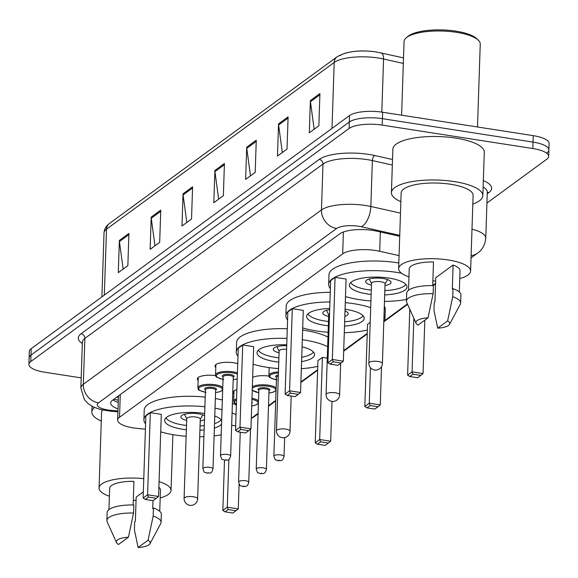 <?xml version="1.0" encoding="UTF-8"?>
<svg xmlns="http://www.w3.org/2000/svg" width="578" height="578" viewBox="0 0 578 578"><rect width="100%" height="100%" fill="white"/><g stroke="black" fill="none" stroke-linecap="round" stroke-linejoin="round"><path stroke-width="0.87" d="M215.789 367.521A13.554 4.191 1.9 0 1 214.987 366.04A13.554 4.191 1.9 0 1 233.628 362.76A13.554 4.191 1.9 0 1 237.731 363.692M399.073 255.613L379.695 251.278A25.41 7.854 -178.1 0 0 375.758 250.534A25.41 7.854 -178.1 0 0 342.667 253.872L119.516 417.273A25.41 7.854 -178.1 0 0 117.652 420.09A25.41 7.854 -178.1 0 0 137.73 428.457L145.418 429.201M117.652 420.09L118.454 395.937A25.41 7.854 1.9 0 1 118.454 395.894M251.307 418.277L258.084 413.313M268.503 405.684L275.72 400.402M300.907 381.957L317.647 369.696M343.693 350.622L367.247 333.376M384.58 320.689L407.411 303.963M432.712 285.438L435.559 283.357M269.167 367.998A13.554 4.191 1.9 0 1 268.741 367.55M252.665 377.369A13.554 4.191 1.9 0 1 269.016 376.097M233.888 393.828A13.554 4.191 1.9 0 1 233.093 392.339A13.554 4.191 1.9 0 1 236.872 389.594M198.153 380.44A13.554 4.191 1.9 0 1 197.351 378.951A13.554 4.191 1.9 0 1 215.637 375.621M399.709 236.308L376.87 231.193A25.41 7.854 -178.1 0 0 372.926 230.449A25.41 7.854 -178.1 0 0 339.842 233.787L112.537 400.229A25.41 7.854 -178.1 0 0 110.68 403.047A25.41 7.854 -178.1 0 0 118.028 408.87M81.195 377.882L44.744 372.218A25.41 7.854 1.9 0 1 28.9 364.378A25.41 7.854 1.9 0 1 30.764 361.561L349.112 128.446A25.41 7.854 1.9 0 1 382.203 125.115L532.822 148.539A25.41 7.854 1.9 0 1 548.674 156.378A25.41 7.854 1.9 0 1 546.81 159.196L486.936 203.037M28.9 364.378L29.117 357.941A25.41 7.854 1.9 0 1 30.974 355.116L349.329 122.001A25.41 7.854 1.9 0 1 382.412 118.671L533.039 142.094A25.41 7.854 1.9 0 1 548.883 149.933A25.41 7.854 1.9 0 1 547.026 152.751M118.237 402.433A25.41 7.854 1.9 0 1 113.006 399.882M548.883 149.933L549.1 143.496A25.41 7.854 1.9 0 0 533.256 135.657L382.629 112.233A25.41 7.854 1.9 0 0 349.546 115.564L31.19 348.679A25.41 7.854 1.9 0 0 29.326 351.496L29.117 357.941A25.41 7.854 1.9 0 1 30.974 355.116L349.329 122.001A25.41 7.854 1.9 0 1 382.412 118.671L533.039 142.094A25.41 7.854 1.9 0 1 548.883 149.933L548.674 156.378M123.15 269.088L119.429 241.561A6.777 5.997 -126.2 0 1 119.371 240.426L118.302 272.635L127.854 265.642L128.923 233.433L119.371 240.426M154.983 245.773L151.263 218.246A6.777 5.997 -126.2 0 1 151.205 217.111L150.136 249.32L159.687 242.326L160.756 210.117L151.205 217.111M186.817 222.465L183.103 194.938A6.777 5.997 -126.2 0 1 183.045 193.803L181.976 226.012L191.528 219.019L192.59 186.81L183.045 193.803M314.157 129.219L310.444 101.692A6.777 5.997 -126.2 0 1 310.386 100.558L309.317 132.767L318.868 125.773L319.93 93.564L310.386 100.558M282.324 152.527L278.603 125A6.777 5.997 -126.2 0 1 278.545 123.865L277.476 156.074L287.028 149.081L288.097 116.872L278.545 123.865M250.491 175.842L246.77 148.315A6.777 5.997 -126.2 0 1 246.712 147.18L245.643 179.39L255.194 172.396L256.264 140.187L246.712 147.18M218.65 199.15L214.937 171.623A6.777 5.997 -126.2 0 1 214.879 170.488L213.809 202.697L223.361 195.704L224.43 163.495L214.879 170.488M340.102 55.604A27.78 8.583 1.9 0 1 376.278 51.962M401.609 115.181L404.051 41.544A38.119 11.777 1.9 0 1 406.247 37.787L407.895 36.4A36.421 11.257 1.9 0 1 455.89 31.169A36.421 11.257 1.9 0 1 476.756 38.683L478.309 40.178A38.119 11.777 1.9 0 1 480.246 44.065L477.493 126.987M406.247 37.787A38.119 11.777 1.9 0 1 456.476 32.317A38.119 11.777 1.9 0 1 478.309 40.178M400.857 201.693A45.741 14.132 1.9 0 1 391.414 192.655A45.741 14.132 1.9 0 1 454.322 181.586A45.741 14.132 1.9 0 1 482.847 195.689A45.741 14.132 1.9 0 1 472.818 204.085M391.414 192.655L392.852 149.182A45.741 14.132 1.9 0 1 455.76 138.106A45.741 14.132 1.9 0 1 484.285 152.209L482.847 195.689M408.957 276.891A36.002 11.127 1.9 0 1 398.639 268.669A36.002 11.127 1.9 0 1 448.145 259.956A36.002 11.127 1.9 0 1 470.6 271.053A36.002 11.127 1.9 0 1 459.756 278.574M398.639 268.669L401.146 192.98A36.002 11.127 1.9 0 1 450.659 184.266A36.002 11.127 1.9 0 1 473.107 195.371L470.6 271.053M437.69 328.167L447.632 320.884A16.943 5.238 1.9 0 1 449.568 324.337A16.943 5.238 1.9 0 1 437.69 328.167L433.977 310.458L434.244 302.41L434.938 301.897L435.74 277.743L453.109 265.027A25.41 7.854 1.9 0 1 460.016 270.699L459.308 291.941M453.109 265.027L452.307 289.181L453 288.675A27.108 8.374 1.9 0 1 460.904 294.91L460.637 302.966A27.108 8.374 1.9 0 1 460.29 304.209L449.568 324.337M453 288.675L452.733 296.724A27.108 8.374 1.9 0 1 460.637 302.966M452.733 296.724L447.632 320.884M432.712 285.604L433.493 261.979A25.41 7.854 1.9 0 0 409.217 269.016L408.516 290.257M435.631 281.016A36.002 11.127 1.9 0 1 432.864 280.922M418.082 325.118A16.943 5.238 1.9 0 1 416.088 323.232A16.943 5.238 1.9 0 1 428.016 317.835L418.082 325.118M416.088 323.232L406.724 302.431A27.108 8.374 1.9 0 1 406.457 301.167A27.108 8.374 1.9 0 1 433.124 293.675L433.392 285.619A27.108 8.374 1.9 0 0 406.724 293.118L406.457 301.167M428.016 317.835L433.124 293.675M370.924 300.965A49.556 15.31 1.9 0 1 359.581 299.671A49.556 15.31 1.9 0 1 345.485 296.55M330.363 288.567A49.556 15.31 1.9 0 1 328.672 284.39A49.556 15.31 1.9 0 1 396.826 272.397A49.556 15.31 1.9 0 1 401.486 273.206M328.672 284.39L328.998 274.723A49.556 15.31 1.9 0 1 397.144 262.73A49.556 15.31 1.9 0 1 398.827 263.004M371.141 294.455A28.799 8.901 1.9 0 1 367.377 293.956A28.799 8.901 1.9 0 1 349.415 285.077A28.799 8.901 1.9 0 1 389.023 278.105A28.799 8.901 1.9 0 1 406.984 286.984A28.799 8.901 1.9 0 1 384.688 294.903M333.239 361.792L330.06 364.126L337.899 365.347L341.085 363.013L333.239 361.792L332.357 359.473L343.346 361.185L346.07 279.058L335.088 277.346L330.63 280.612L327.907 362.738L332.357 359.473L335.088 277.346M406.515 299.455A49.556 15.31 1.9 0 1 384.471 301.42M409.759 376.524L417.605 377.745L420.791 375.411L412.945 374.19L409.759 376.524L407.613 375.136L412.063 371.871L413.848 318.247M412.945 374.19L412.063 371.871L423.053 373.576L424.823 320.176M407.613 375.136L409.795 309.252M423.053 373.576L420.791 375.411M330.06 364.126L327.907 362.738M343.346 361.185L341.085 363.013M371.286 290.156A27.954 8.641 1.9 0 1 367.832 289.701A27.954 8.641 1.9 0 1 350.745 282.534M384.999 285.554A12.709 3.923 -178.1 0 0 391.031 282.425A12.709 3.923 -178.1 0 0 383.113 278.509A12.709 3.923 -178.1 0 0 365.636 281.587A12.709 3.923 -178.1 0 0 371.452 285.099M405.828 284.362A27.954 8.641 1.9 0 1 384.832 290.604M382.412 363.555L385.056 283.841A6.777 2.095 -178.1 0 0 380.83 281.753A6.777 2.095 -178.1 0 0 371.51 283.393L368.865 363.1A6.777 6.777 0 0 0 379.638 368.793A6.777 6.777 0 0 0 382.412 363.555A6.777 2.095 -178.1 0 0 378.185 361.46A6.777 2.095 -178.1 0 0 369.364 362.348A6.777 2.095 -178.1 0 0 368.865 363.1M101.287 421.059A45.741 14.132 1.9 0 1 91.844 412.02A45.741 14.132 1.9 0 1 94.496 407.49M109.387 496.256A36.002 11.127 1.9 0 1 99.069 488.027A36.002 11.127 1.9 0 1 143.778 478.685M99.069 488.027L101.576 412.345A36.002 11.127 1.9 0 1 102.494 409.99M138.12 547.525L148.062 540.249A16.943 5.238 1.9 0 1 149.998 543.703A16.943 5.238 1.9 0 1 138.12 547.525L134.407 529.816L134.674 521.768L135.375 521.255L136.17 497.102L143.337 491.856M158.878 487.218A25.41 7.854 1.9 0 1 160.446 490.065L159.745 511.306M152.997 500.627L152.737 508.546L153.43 508.033A27.108 8.374 1.9 0 1 161.341 514.275L161.074 522.324A27.108 8.374 1.9 0 1 160.72 523.574L149.998 543.703M153.43 508.033L153.163 516.082A27.108 8.374 1.9 0 1 161.074 522.324M153.163 516.082L148.062 540.249M133.142 504.97L133.923 481.337A25.41 7.854 1.9 0 0 109.654 488.381L108.946 509.623M159.066 481.655A36.002 11.127 1.9 0 1 171.03 490.411A36.002 11.127 1.9 0 1 160.185 497.94M136.061 500.375A36.002 11.127 1.9 0 1 133.294 500.288M118.512 544.476A16.943 5.238 1.9 0 1 116.518 542.59A16.943 5.238 1.9 0 1 128.453 537.193L118.512 544.476M116.518 542.59L107.154 521.797A27.108 8.374 1.9 0 1 106.887 520.525A27.108 8.374 1.9 0 1 133.554 513.033L133.821 504.984A27.108 8.374 1.9 0 0 107.154 512.476L106.887 520.525M128.453 537.193L133.554 513.033M328.138 332.299A49.556 15.31 1.9 0 1 316.795 330.999A49.556 15.31 1.9 0 1 302.699 327.885M287.577 319.894A49.556 15.31 1.9 0 1 285.886 315.718A49.556 15.31 1.9 0 1 329.922 301.969M345.283 302.648A49.556 15.31 1.9 0 1 354.039 303.725A49.556 15.31 1.9 0 1 370.7 307.669M285.886 315.718L286.211 306.058A49.556 15.31 1.9 0 1 330.24 292.309M345.066 309.266A28.799 8.901 1.9 0 1 346.236 309.44A28.799 8.901 1.9 0 1 364.198 318.319A28.799 8.901 1.9 0 1 344.51 326.086M328.355 325.782A28.799 8.901 1.9 0 1 324.59 325.291A28.799 8.901 1.9 0 1 306.629 316.404A28.799 8.901 1.9 0 1 329.706 308.464M290.452 393.127L287.273 395.453L295.112 396.674L298.299 394.348L290.452 393.127L289.571 390.807L300.56 392.513L303.284 310.386L292.302 308.681L287.844 311.939L285.12 394.066L289.571 390.807L292.302 308.681M383.994 315.834A49.556 15.31 1.9 0 1 384.941 319.005A49.556 15.31 1.9 0 1 383.785 322.105M367.355 330.031A49.556 15.31 1.9 0 1 344.286 332.704M370.216 322.387L367.55 324.337L364.826 406.464L369.277 403.198L370.455 367.695M384.312 306.174A49.556 15.31 1.9 0 1 385.259 309.346L384.941 319.005M370.158 405.525L366.972 407.851L374.819 409.072L378.005 406.739L370.158 405.525L369.277 403.198L380.266 404.911L381.531 366.669M366.972 407.851L364.826 406.464M380.266 404.911L378.005 406.739M287.273 395.453L285.12 394.066M300.56 392.513L298.299 394.348M328.499 321.491A27.954 8.641 1.9 0 1 325.046 321.028A27.954 8.641 1.9 0 1 307.958 313.868M344.835 316.296A12.709 3.923 -178.1 0 0 348.245 313.76A12.709 3.923 -178.1 0 0 345.008 311M363.042 315.696A27.954 8.641 1.9 0 1 344.654 321.78M329.662 309.678A12.709 3.923 -178.1 0 0 322.849 312.915A12.709 3.923 -178.1 0 0 328.665 316.433M329.525 313.775A6.777 2.095 -178.1 0 0 328.723 314.721L326.079 394.434A6.777 6.777 0 0 0 336.851 400.128A6.777 6.777 0 0 0 339.626 394.882A6.777 2.095 -178.1 0 0 335.399 392.794A6.777 2.095 -178.1 0 0 326.577 393.683A6.777 2.095 -178.1 0 0 326.079 394.434M278.538 368.62A49.556 15.31 1.9 0 1 267.195 367.319A49.556 15.31 1.9 0 1 253.099 364.205M237.977 356.214A49.556 15.31 1.9 0 1 236.286 352.038A49.556 15.31 1.9 0 1 286.963 338.397M302.308 339.734A49.556 15.31 1.9 0 1 304.44 340.045A49.556 15.31 1.9 0 1 327.661 346.742M236.286 352.038L236.612 342.378A49.556 15.31 1.9 0 1 287.288 328.738M302.626 330.067A49.556 15.31 1.9 0 1 304.758 330.385A49.556 15.31 1.9 0 1 327.979 337.082M302.07 346.822A28.799 8.901 1.9 0 1 314.598 354.639A28.799 8.901 1.9 0 1 301.586 361.604M278.755 362.103A28.799 8.901 1.9 0 1 274.991 361.611A28.799 8.901 1.9 0 1 257.029 352.725A28.799 8.901 1.9 0 1 286.753 344.813M240.853 429.447L237.674 431.773L245.513 432.994L248.699 430.668L240.853 429.447L239.978 427.12L250.96 428.833L253.684 346.706L242.702 345.001L238.244 348.259L235.521 430.386L239.978 427.12L242.702 345.001M317.763 366.351A49.556 15.31 1.9 0 1 301.348 368.692M327.278 358.15L322.408 357.392L317.951 360.658L315.227 442.784L319.677 439.518L322.408 357.392M320.559 441.838L317.373 444.171L325.219 445.392L328.405 443.059L320.559 441.838L319.677 439.518L330.667 441.231L331.989 401.378M317.373 444.171L315.227 442.784M330.667 441.231L328.405 443.059M237.674 431.773L235.521 430.386M250.96 428.833L248.699 430.668M278.899 357.804A27.954 8.641 1.9 0 1 275.446 357.349A27.954 8.641 1.9 0 1 258.359 350.189M313.442 352.016A27.954 8.641 1.9 0 1 301.723 357.262M286.717 345.76A12.709 3.923 -178.1 0 0 273.25 349.235A12.709 3.923 -178.1 0 0 279.066 352.753M286.609 349.206A6.777 2.095 -178.1 0 0 279.123 351.041L276.479 430.755A6.777 6.777 0 0 0 287.252 436.448A6.777 6.777 0 0 0 290.026 431.202A6.777 2.095 -178.1 0 0 285.799 429.114A6.777 2.095 -178.1 0 0 276.978 430.003A6.777 2.095 -178.1 0 0 276.479 430.755M186.152 436.267A49.556 15.31 1.9 0 1 174.809 434.967A49.556 15.31 1.9 0 1 160.713 431.853M145.591 423.869A49.556 15.31 1.9 0 1 143.9 419.686A49.556 15.31 1.9 0 1 204.901 406.775M143.9 419.686L144.225 410.026A49.556 15.31 1.9 0 1 205.226 397.108M186.369 429.75A28.799 8.901 1.9 0 1 182.605 429.259A28.799 8.901 1.9 0 1 164.643 420.379A28.799 8.901 1.9 0 1 204.251 413.407A28.799 8.901 1.9 0 1 204.684 413.472M214.77 415.994A28.799 8.901 1.9 0 1 221.656 420.437M221.54 424.093A28.799 8.901 1.9 0 1 214.366 428.067M204.135 429.916A28.799 8.901 1.9 0 1 199.916 430.198M148.467 497.094L145.288 499.428L153.127 500.649L156.313 498.315L148.467 497.094L147.592 494.775L158.574 496.48L161.298 414.354L150.316 412.649L145.858 415.914L143.134 498.041L147.592 494.775L150.316 412.649M215.03 408.191A49.556 15.31 1.9 0 1 222.017 409.679M232.081 412.909A49.556 15.31 1.9 0 1 236.034 414.802M221.179 434.851A49.556 15.31 1.9 0 1 214.106 435.87M203.911 436.621A49.556 15.31 1.9 0 1 199.699 436.715M235.665 425.921L231.67 425.3M215.348 398.531A49.556 15.31 1.9 0 1 222.335 400.019M232.399 403.249A49.556 15.31 1.9 0 1 236.359 405.135M224.994 511.819L232.833 513.04L236.019 510.714L228.173 509.493L224.994 511.819L222.841 510.432L227.291 507.173L228.881 459.38M228.173 509.493L227.291 507.173L238.281 508.878L239.097 484.169M222.841 510.432L224.502 460.261M238.281 508.878L236.019 510.714M145.288 499.428L143.134 498.041M158.574 496.48L156.313 498.315M186.513 425.459A27.954 8.641 1.9 0 1 183.06 424.996A27.954 8.641 1.9 0 1 165.973 417.836M200.226 420.849A12.709 3.923 -178.1 0 0 204.475 419.642M204.605 415.698A12.709 3.923 -178.1 0 0 198.341 413.812A12.709 3.923 -178.1 0 0 180.863 416.882A12.709 3.923 -178.1 0 0 186.68 420.401M221.056 419.664A27.954 8.641 1.9 0 1 214.517 423.652M204.28 425.61A27.954 8.641 1.9 0 1 200.06 425.907M197.64 498.85L200.284 419.144A6.777 2.095 -178.1 0 0 196.058 417.049A6.777 2.095 -178.1 0 0 186.737 418.689L184.093 498.402A6.777 6.777 0 0 0 194.865 504.095A6.777 6.777 0 0 0 197.64 498.85A6.777 2.095 -178.1 0 0 193.413 496.762A6.777 2.095 -178.1 0 0 184.592 497.651A6.777 2.095 -178.1 0 0 184.093 498.402M380.338 231.973L379.695 251.278M118.093 396.161A8.468 2.615 -178.1 0 0 118.382 398.04M343.397 231.995L342.667 253.872M120.267 394.564L119.516 417.273M399.745 235.354L361.308 226.749A16.943 5.238 -178.1 0 0 358.678 226.258A16.943 5.238 -178.1 0 0 336.62 228.476L98.498 402.844A16.943 5.238 -178.1 0 0 107.819 409.954A16.943 5.238 -178.1 0 0 110.644 410.301L117.955 411.009M110.644 410.301A16.943 3.215 -84.5 0 1 109.553 411.066L100.738 409.578L93.492 407.035L88.275 403.776L84.395 399.665L80.855 388.062A33.885 10.469 1.9 0 1 83.34 384.305L321.469 209.937A33.885 10.469 1.9 0 1 365.585 205.493A33.885 10.469 1.9 0 1 370.838 206.476L372.362 160.583A33.885 10.469 -178.1 0 0 367.102 159.593A33.885 10.469 -178.1 0 0 322.986 164.044L84.865 338.412A33.885 10.469 -178.1 0 0 82.379 342.169L82.387 342.075M82.336 343.534A38.119 11.777 1.9 0 1 81.072 333.773L319.201 159.405A4.234 3.75 -126.2 0 1 322.986 164.044L321.469 209.937A16.943 14.992 53.8 0 0 336.62 228.476M319.201 159.405A38.119 11.777 1.9 0 1 368.829 154.405A38.119 11.777 1.9 0 1 374.739 155.518L392.513 159.499M483.345 180.625A38.119 11.777 1.9 0 1 488.865 192.568L487.24 193.76M532.822 148.539L533.256 135.657M382.203 125.115L382.629 112.233M349.112 128.446L349.546 115.564M30.764 361.561L31.19 348.679M471.988 229.163A33.885 10.469 1.9 0 1 485.773 238.122L487.29 192.228A33.885 10.469 -178.1 0 0 483.136 186.969M361.308 226.749A16.943 8.417 -77.4 0 0 370.838 206.476L400.482 213.116M392.325 165.055L372.362 160.583A4.234 2.102 102.6 0 1 374.739 155.518M98.498 402.844A16.943 14.992 53.8 0 1 83.34 384.305L84.865 338.412A4.234 3.75 -126.2 0 0 81.072 333.773M487.276 192.662A4.234 3.75 -126.2 0 1 488.865 192.568M251.77 417.937A16.943 14.992 53.8 0 0 254.746 416.297L258.063 413.87M471.113 255.628A16.943 14.992 53.8 0 0 477.601 253.106C479.372 251.943 484.906 247.673 485.773 238.122M403.328 63.428L383.568 58.999A33.885 10.469 -178.1 0 0 378.315 58.01A33.885 10.469 -178.1 0 0 334.2 62.453A8.468 7.492 -126.2 0 1 337.039 56.839C346.648 51.276 359.776 49.65 376.43 51.977L403.509 57.879M380.924 52.822A8.468 4.212 -77.4 0 1 383.568 58.999L381.805 112.11M332.01 128.403L334.2 62.453L106.511 229.177A33.885 10.469 -178.1 0 0 104.026 232.934C104.242 229.155 106.02 226.034 109.35 223.563A8.468 7.492 53.8 0 0 106.511 229.177L104.322 295.127M214.937 171.623L224.387 164.701M246.77 148.315L256.22 141.393M278.603 125L288.061 118.078M310.444 101.692L319.894 94.77M183.103 194.938L192.553 188.016M151.263 218.246L160.72 211.324M119.429 241.561L128.88 234.639M215.883 364.61L215.543 374.927A12.709 3.923 1.9 0 1 233.013 371.849A12.709 3.923 1.9 0 1 237.428 372.911M233.18 379.63A11.856 3.663 -178.1 0 0 237.233 378.8M237.385 374.103A11.856 3.663 -178.1 0 0 232.667 372.889A11.856 3.663 -178.1 0 0 217.386 374.334A11.856 3.663 -178.1 0 0 223.021 379.291M223.101 376.928A5.932 1.835 1.9 0 1 223.729 374.819A5.932 1.835 1.9 0 1 230.441 374.522A5.932 1.835 1.9 0 1 233.259 377.261M223.108 376.791L220.493 455.695A5.079 1.568 1.9 0 1 227.479 454.46A5.079 1.568 1.9 0 1 230.651 456.028L233.266 377.123A5.079 1.568 -178.1 0 0 230.095 375.555A5.079 1.568 -178.1 0 0 223.108 376.791L223.115 376.719M225.117 460.124L225.752 459.655L225.117 460.124M198.247 377.528L197.907 387.838A12.709 3.923 1.9 0 1 215.377 384.767A12.709 3.923 1.9 0 1 222.754 387.484M215.543 392.541A11.856 3.663 -178.1 0 0 222.429 389.334A11.856 3.663 -178.1 0 0 215.03 385.801A11.856 3.663 -178.1 0 0 199.75 387.246A11.856 3.663 -178.1 0 0 205.385 392.209M205.465 389.839A5.932 1.835 1.9 0 1 206.093 387.73A5.932 1.835 1.9 0 1 212.805 387.433A5.932 1.835 1.9 0 1 215.623 390.179M205.472 389.702L202.849 468.606A5.079 1.568 1.9 0 1 209.843 467.378A5.079 1.568 1.9 0 1 213.015 468.946L215.63 390.042A5.079 1.568 -178.1 0 0 212.458 388.474A5.079 1.568 -178.1 0 0 205.472 389.702L205.479 389.63M207.48 473.035L208.116 472.566L207.48 473.035M277.028 379.919C265.642 376.95 270.403 376.574 268.922 375.397A12.709 3.923 1.9 0 1 278.43 371.921M278.394 372.998A11.856 3.663 -178.1 0 0 269.789 375.938A11.856 3.663 -178.1 0 0 276.4 379.768M284.029 456.504C282.44 462.306 280.048 460.182 277.975 460.753C274.55 458.86 275.836 461.714 273.871 456.165A5.079 1.568 1.9 0 1 280.857 454.937A5.079 1.568 1.9 0 1 284.029 456.504L284.651 437.604M279.131 460.124L278.495 460.594L279.131 460.124M278.293 376.126A5.079 1.568 -178.1 0 0 276.486 377.261L276.494 377.188M276.479 377.398A5.932 1.835 1.9 0 1 278.329 374.999M252.355 386.805A12.709 3.923 1.9 0 1 268.756 385.237A12.709 3.923 1.9 0 1 276.132 387.954M268.922 393.018A11.856 3.663 -178.1 0 0 275.807 389.81A11.856 3.663 -178.1 0 0 268.409 386.277A11.856 3.663 -178.1 0 0 252.297 388.532M252.254 389.774A11.856 3.663 -178.1 0 0 258.763 392.679M258.843 390.316A5.932 1.835 1.9 0 1 259.471 388.206A5.932 1.835 1.9 0 1 266.183 387.91A5.932 1.835 1.9 0 1 269.001 390.649M269.001 390.446L269.008 390.511A5.079 1.568 -178.1 0 0 265.837 388.943A5.079 1.568 -178.1 0 0 258.85 390.179L258.857 390.107M266.393 469.415C264.803 475.217 262.412 473.093 260.338 473.671C256.914 471.778 258.2 474.632 256.227 469.083A5.079 1.568 1.9 0 1 263.221 467.848A5.079 1.568 1.9 0 1 266.393 469.415L269.008 390.511M261.494 473.042L260.859 473.505L261.494 473.042M236.388 404.275L234.177 402.714L233.649 401.226A12.709 3.923 1.9 0 1 236.561 398.849M236.525 400.092A11.856 3.663 -178.1 0 0 236.388 404.159M251.849 401.963A5.932 1.835 1.9 0 1 251.806 403.314M248.757 482.334C247.167 488.135 244.776 486.011 242.702 486.582C239.278 484.689 240.564 487.543 238.591 481.994A5.079 1.568 1.9 0 1 245.585 480.766A5.079 1.568 1.9 0 1 248.757 482.334L250.52 429.194M243.858 485.954L243.222 486.423L243.858 485.954M251.972 398.293A12.709 3.923 1.9 0 1 258.496 400.872M251.719 405.879A11.856 3.663 -178.1 0 0 258.171 402.844A11.856 3.663 -178.1 0 0 251.936 399.391M118.309 400.243L113.967 399.181M80.855 388.062L82.379 342.169M251.307 418.393L254.746 416.297M268.488 406.233L275.699 400.951M300.892 382.506L317.633 370.252M343.679 351.178L367.232 333.932M384.168 321.527L407.598 304.375M433.204 285.619L435.537 283.914M471.034 257.918L477.601 253.106M109.553 411.066L117.926 411.868M109.35 223.563L337.039 56.839M104.026 232.934L101.909 296.897M371.502 283.56L369.255 278.986M385.049 284.015L387.592 279.593M91.844 412.02L92.032 406.283M171.03 490.411L172.88 434.656M328.716 314.894L326.469 310.314M340.673 363.316L339.626 394.882M279.116 351.214L276.869 346.634M291.189 396.067L290.026 431.202M186.73 418.862L184.483 414.289M200.277 419.31L202.82 414.896M237.226 378.893L233.18 379.681M230.651 456.028C228.736 461.988 227.718 459.373 224.596 460.283C221.172 458.39 222.458 461.244 220.493 455.695M215.543 374.927C217.025 376.097 212.263 376.48 223.65 379.45M222.667 390.143L219.445 391.855L215.543 392.592M213.015 468.946C211.1 474.899 210.081 472.291 206.96 473.194C203.535 471.301 204.822 474.155 202.849 468.606M197.907 387.838C199.388 389.016 194.627 389.391 206.014 392.361M273.871 456.165L276.486 377.261M268.922 375.397L269.175 367.615M252.239 390.251L258.763 392.729M256.227 469.083L258.85 390.179M268.922 393.069L272.895 392.303L276.046 390.612M238.591 481.994L240.246 432.178M233.649 401.226L233.989 390.916M251.719 405.929L255.259 405.221L258.402 403.531"/></g></svg>

